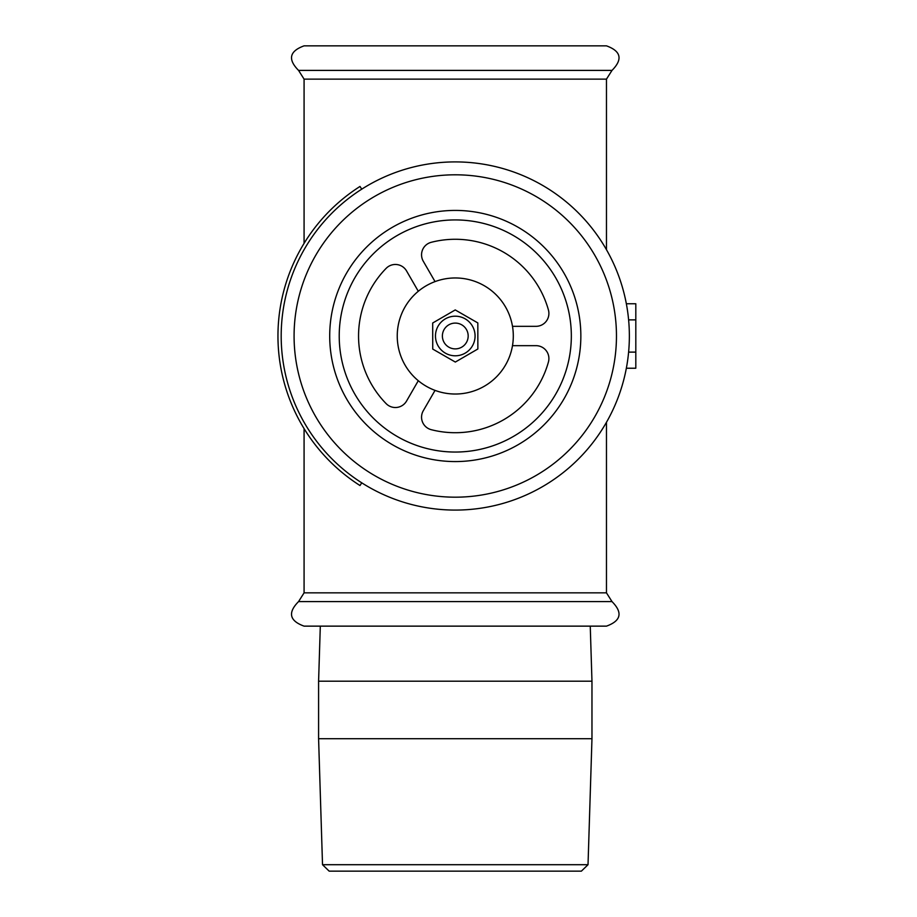 <?xml version="1.0" encoding="UTF-8"?>
<svg xmlns="http://www.w3.org/2000/svg" width="917" height="917" viewBox="0 0 917 917"><rect width="100%" height="100%" fill="white"/><g stroke="black" fill="none" stroke-linecap="round" stroke-linejoin="round"><path stroke-width="1.38" d="M320.308 626.139L318.589 681.205L591.969 681.205L590.25 626.139M322.52 864.708L329.169 871.15L581.378 871.15L588.026 864.708L322.52 864.708L318.589 738.712L591.969 738.712L591.969 681.205M455.279 626.139L606.469 626.139C621.096 620.832 622.941 612.648 612.006 601.598L298.552 601.598C287.606 612.648 289.451 620.832 304.077 626.139L455.279 626.139M455.279 45.85L606.469 45.85C621.096 51.157 622.941 59.341 612.006 70.391L298.552 70.391C287.606 59.341 289.451 51.157 304.077 45.85L455.279 45.85M455.279 510.081A174.081 174.081 0 0 1 281.187 335.989A174.081 174.081 0 0 1 455.279 161.908A174.081 174.081 0 0 1 629.36 335.989A174.081 174.081 0 0 1 455.279 510.081M455.279 497.186A161.186 161.186 0 0 1 294.082 335.989A161.186 161.186 0 0 1 455.279 174.803A161.186 161.186 0 0 1 616.465 335.989A161.186 161.186 0 0 1 455.279 497.186M329.707 335.989A125.572 125.572 0 0 0 455.279 461.572A125.572 125.572 0 0 0 580.851 335.989A125.572 125.572 0 0 0 455.279 210.417A125.572 125.572 0 0 0 329.707 335.989M339.221 335.989A116.058 116.058 0 0 1 455.279 219.931A116.058 116.058 0 0 1 571.337 335.989A116.058 116.058 0 0 1 455.279 452.047A116.058 116.058 0 0 1 339.221 335.989M435.048 281.611L423.287 261.253A12.895 12.895 0 0 1 431.254 242.306A96.709 96.709 0 0 1 548.423 309.957A12.895 12.895 0 0 1 535.998 326.326L512.488 326.326M418.29 380.715L406.54 401.073A12.895 12.895 0 0 1 386.149 403.64A96.709 96.709 0 0 1 386.149 268.349A12.895 12.895 0 0 1 406.54 270.916L418.29 291.274M512.488 345.663L535.998 345.663A12.895 12.895 0 0 1 548.423 362.032A96.709 96.709 0 0 1 431.254 429.683A12.895 12.895 0 0 1 423.287 410.736L435.048 390.378M628.615 319.873L635.813 319.873L635.813 303.756L626.357 303.756M628.615 352.117L635.813 352.117L635.813 319.873M626.357 368.233L635.813 368.233L635.813 352.117M468.174 335.989A12.895 12.895 0 0 0 455.279 323.093A12.895 12.895 0 0 0 442.384 335.989A12.895 12.895 0 0 0 455.279 348.884A12.895 12.895 0 0 0 468.174 335.989M513.302 335.989A58.023 58.023 0 0 0 455.279 277.966A58.023 58.023 0 0 0 397.244 335.989A58.023 58.023 0 0 0 455.279 394.023A58.023 58.023 0 0 0 513.302 335.989M477.826 322.922L477.86 348.987L455.325 362.055L432.732 349.068L432.686 323.002L455.233 309.935L477.826 322.922M361.745 189.166L360.003 186.449A177.313 177.313 0 0 0 360.003 485.54L361.745 482.823M606.469 422.278L606.469 592.852L304.077 592.852L304.077 428.617M304.077 243.372L304.077 79.137L606.469 79.137L612.006 70.391M455.279 316.193A19.807 19.807 0 0 1 475.075 335.989A19.807 19.807 0 0 1 455.279 355.796A19.807 19.807 0 0 1 435.472 335.989A19.807 19.807 0 0 1 455.279 316.193M318.589 738.712L318.589 681.205M588.026 864.708L591.969 738.712M606.469 249.711L606.469 79.137M304.077 592.852L298.552 601.598M606.469 592.852L612.006 601.598M304.077 79.137L298.552 70.391"/></g></svg>
